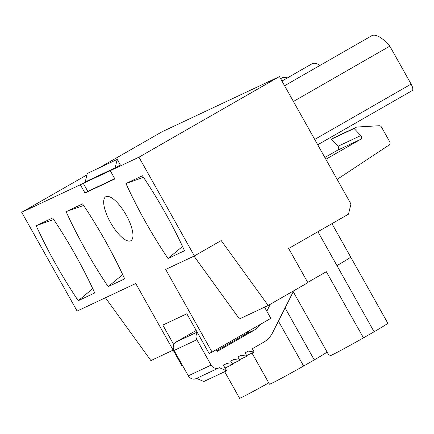 <?xml version="1.0" encoding="UTF-8"?>
<svg xmlns="http://www.w3.org/2000/svg" width="434" height="434" viewBox="0 0 434 434"><rect width="100%" height="100%" fill="white"/><g stroke="black" fill="none" stroke-linecap="round" stroke-linejoin="round"><path stroke-width="0.65" d="M138.961 157.184L279.447 76.574L350.954 204.002L348.486 214.168L288.681 248.487L307.869 282.67L268.158 305.46L221.194 240.555L194.383 255.941L138.961 157.184L110.258 170.676L114.896 178.949L84.972 193.016L80.333 184.743L21.7 212.307L86.946 174.869M182.747 365.873L182.139 366.16L135.75 283.505L77.122 311.064L21.7 212.307M194.383 255.941L165.674 269.433L212.063 352.093L209.117 353.477L186.837 313.777L162.804 325.071L173.774 344.623M126.169 215.042A25.302 8.653 -119.8 0 0 105.722 196.792A25.302 8.653 -119.8 0 0 110.464 222.43A25.302 8.653 -119.8 0 0 130.905 240.68A25.302 8.653 -119.8 0 0 126.169 215.042M124.672 278.883L108.18 286.641A185.454 63.429 -119.8 0 1 66.093 211.646L82.59 203.893A185.454 63.429 -119.8 0 1 124.672 278.883M94.748 292.95L78.256 300.708A185.454 63.429 -119.8 0 1 36.168 225.713L52.666 217.96A185.454 63.429 -119.8 0 1 94.748 292.95M184.521 250.749A185.454 63.429 -119.8 0 0 142.439 175.754L125.941 183.511A185.454 63.429 -119.8 0 0 168.029 258.501L184.521 250.749M268.158 305.46L239.449 318.952L193.987 256.125M279.447 76.574L162.18 131.697L98.952 167.98M80.333 184.743L110.258 170.676M115.151 167.866L85.227 181.933L87.288 173.464L117.213 159.397L120.31 164.909L115.151 167.866L117.213 159.397M350.688 257.047L387.822 323.216A33.532 0.879 150.7 0 1 374.108 331.771L363.47 337.88L326.335 271.706L307.711 282.393M374.108 331.771L317.91 231.713M173.139 350.124L150.891 360.583L105.429 297.757M327.117 352.082A33.532 0.879 150.7 0 1 314.259 359.905L303.621 366.014L278.427 321.122M314.259 359.905L285.078 307.907M212.063 352.093L270.832 318.366L264.539 307.158M293.417 101.464L389.813 46.15A35.42 12.114 60.2 0 0 371.683 35.762L284.59 85.737M412.3 90.522A6.326 2.165 60.2 0 1 412.246 90.549L317.726 144.788L412.3 90.522A6.326 2.165 60.2 0 0 411.117 84.109L389.813 46.15M281.954 81.044L311.834 63.896A35.42 12.114 60.2 0 1 320.086 65.371M280.635 78.695L281.91 77.963A35.42 12.114 60.2 0 1 287.27 77.995M363.47 337.88A33.532 0.879 150.7 0 1 329.335 356.037L292.966 291.225M303.621 366.014A33.532 0.879 150.7 0 1 269.487 384.171L252.024 353.059M268.755 382.864A33.532 0.879 150.7 0 1 239.563 398.238L224.671 371.705M84.972 193.016L87.809 191.389L83.165 183.115M114.766 178.716L87.809 191.389M182.53 246.452L168.029 258.501M143.48 177.305L125.941 183.511M122.681 274.586L108.18 286.641M83.632 205.439L66.093 211.646M92.757 288.653L78.256 300.708M53.707 219.506L36.168 225.713M249.642 330.529A15.179 14.262 -115.2 0 1 245.541 334.153L216.664 350.726M324.86 157.504L337.587 150.197A2.533 2.382 64.8 0 0 338.021 146.274L331.326 139.211L333.854 137.762L356.629 127.053L379.099 125.735A2.631 2.468 64.8 0 1 381.502 127.108L389.732 141.766A2.533 2.376 64.8 0 1 388.945 145.13L337.137 179.372M223.472 365.298L226.564 370.815L203.79 381.519L196.586 378.383M196.201 330.464L176.15 341.97A6.326 5.946 64.8 0 0 174.088 350.45L188.318 375.806A6.326 5.946 64.8 0 0 196.168 378.578L218.948 367.869A6.326 5.946 64.8 0 0 219.338 367.663L226.564 370.815M266.812 311.205L270.328 304.212M216.121 349.761L217.076 351.469L254.97 329.726A15.179 14.262 64.8 0 0 260.091 324.534M197.383 332.569A6.326 5.946 64.8 0 0 196.868 339.741L211.098 365.102A6.326 5.946 64.8 0 0 218.948 367.869M223.467 365.292L226.564 363.518L232.548 364.462L230.687 361.153L233.785 359.379L239.763 360.318L237.908 357.008L241 355.234L246.979 356.178L245.123 352.869L248.215 351.095L254.199 352.034L252.344 348.724L263.546 342.296A25.438 23.892 64.8 0 0 272.639 332.623L293.232 291.697M325.863 159.289L360.366 139.493A2.533 2.382 64.8 0 0 360.8 135.571L354.101 128.507L356.629 127.053M232.548 364.462L224.991 368.01M239.763 360.318L232.212 363.866M246.979 356.178L239.432 359.726M254.199 352.034L246.648 355.587M354.101 128.507L331.326 139.211M331.945 223.662L350.683 257.047A33.521 0.879 150.7 0 1 336.974 265.603M411.117 84.109L314.715 139.422M197.128 332.113L176.15 341.97M174.088 350.45L196.868 339.741M211.098 365.102L188.318 375.806M360.8 135.571L338.021 146.274M337.587 150.197L360.366 139.493M245.541 334.158L254.97 329.726"/></g></svg>
